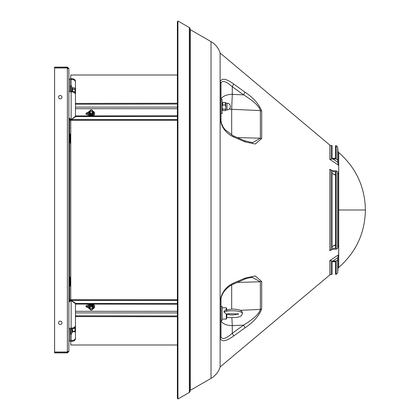 <?xml version="1.0" encoding="UTF-8"?>
<svg xmlns="http://www.w3.org/2000/svg" width="420" height="420" viewBox="0 0 420 420"><rect width="100%" height="100%" fill="white"/><g stroke="black" fill="none" stroke-linecap="round" stroke-linejoin="round"><path stroke-width="0.63" d="M60.239 321.121A1.691 1.691 0 0 0 58.548 322.812A1.691 1.691 0 0 0 60.239 324.508A1.691 1.691 0 0 0 61.934 322.812A1.691 1.691 0 0 0 60.239 321.121M60.239 95.492A1.691 1.691 0 0 0 58.548 97.188A1.691 1.691 0 0 0 60.239 98.879A1.691 1.691 0 0 0 61.934 97.188A1.691 1.691 0 0 0 60.239 95.492M68.891 68.607L68.891 351.393L67.384 352.012L54.6 352.012L54.6 67.987L67.384 67.987L68.891 68.607L67.384 67.1L67.384 67.856L54.6 67.856L54.6 67.1L67.384 67.1M67.384 352.9L67.384 352.144L54.6 352.144L54.6 352.9L67.384 352.9L68.891 351.393M67.384 352.144L68.135 351.393M68.135 68.607L67.384 67.856M177.377 344.999L70.77 344.999L70.77 341.334M70.77 300.599L70.77 119.569M75.469 103.85L75.469 82.1A3.759 2.656 180 0 0 71.71 79.443L71.71 78.645L71.143 78.645A2.257 1.596 -0 0 0 68.891 80.241A2.257 1.596 -0 0 1 70.77 78.666L70.77 75.002L177.377 75.002M211.034 378.373A19.929 19.929 0 0 0 220.117 366.98L220.117 53.02A19.929 19.929 0 0 0 211.034 41.627L211.034 378.373L190.312 390.338A0.562 0.562 0 0 0 190.055 390.653M338.709 152.534L338.709 267.466C356.05 252.236 364.949 233.079 365.4 210C364.949 186.921 356.05 167.764 338.709 152.534A2.257 2.257 0 0 1 337.911 150.927L337.712 147.121L337.712 160.115L337.911 163.265L338.683 165.302L329.826 159.406L332.808 158.933L336.236 158.981L337.712 160.115M338.709 267.466A2.257 2.257 0 0 0 337.911 269.073L337.911 256.736L337.853 257.702L332.808 261.067L336.236 261.019L337.712 259.885L337.853 257.702M211.034 41.627L190.312 29.663A0.562 0.562 0 0 1 190.055 29.348L190.055 28.838A1.46 1.46 0 0 0 189.331 27.573L189.331 392.427A1.46 1.46 0 0 0 190.055 391.162L190.055 28.838M332.808 261.067L329.826 260.594L338.683 254.698L338.683 246.157L337.858 246.577M332.761 249.186L329.826 250.682L331.238 249.496L336.236 249.149L337.712 248.278L337.974 246.047M233.73 283.001L245.028 278.114L255.266 275.987L261.686 281.479L261.686 308.989C258.867 316.045 253.318 322.313 245.028 327.8L233.73 335.927C226.301 341.392 221.786 342.174 220.196 338.273L220.999 336.856L220.999 299.387L220.196 300.379C221.786 292.105 226.301 286.314 233.73 283.001L233.179 284.204L244.477 279.321L245.028 278.114M335.506 174.883L332.12 173.45M335.081 174.962L335.506 174.962M335.081 174.883L332.12 173.402M189.331 27.573L177.944 21L177.944 399L189.331 392.427M177.377 24.234L177.377 398.024L177.944 399M336.236 249.149L336.236 170.851L331.238 170.504L329.826 169.318L332.761 170.814M337.858 173.423L338.683 173.843L338.683 165.302M233.73 84.073L245.028 92.201C253.318 97.687 258.867 103.955 261.686 111.011L261.686 138.521L255.266 144.013L245.028 141.887L233.73 136.999C226.301 133.686 221.786 127.895 220.196 119.621L220.999 120.614L220.999 83.144L220.196 81.727C221.786 77.826 226.301 78.608 233.73 84.073L232.281 86.73C225.992 81.223 222.227 80.026 220.999 83.144M261.686 281.479L260.353 281.788L252.084 277.342M220.999 336.856C222.233 339.974 225.992 338.777 232.281 333.27L233.73 335.927M221.051 320.392A11.282 5.812 180 0 0 232.281 325.652L232.281 333.27L243.579 325.143L245.028 327.8M231.887 317.782L232.281 325.652L243.579 325.143C250.73 320.675 259.109 314.748 260.353 309.414L261.686 308.989M261.686 111.011L260.353 110.586C259.103 105.247 250.735 99.325 243.579 94.857L245.028 92.201M220.999 120.614L221.377 123.092L223.025 126.814L224.947 129.512L233.179 135.797L233.73 136.999M233.173 135.797L244.477 140.679L245.028 141.887M244.477 140.679L252.556 142.674L260.353 138.212L261.686 138.521M338.683 254.698L337.911 256.736M338.683 173.843L337.911 173.87L337.911 246.131L338.683 246.157M337.974 173.953L337.712 171.722L337.712 248.278M336.236 170.851L337.712 171.722M331.112 249.553L331.112 170.447M221.051 99.608A11.282 5.812 0 0 1 232.281 94.348L232.281 86.73L243.579 94.857L232.281 94.348L231.688 109.3A11.282 9.151 -0 0 1 229.362 109.001M336.236 158.981L336.236 145.693L335.506 145.682L335.506 158.298L332.12 158.251L332.12 145.619L331.238 145.609L331.238 159.138M335.506 171.743L335.506 248.257L332.12 248.294L332.12 171.707L335.506 171.743M331.238 260.862L331.238 274.391L332.12 274.381L332.12 261.749L335.506 261.702L335.506 274.318L336.236 274.307L336.236 261.019M335.506 244.823L332.12 246.598L335.506 245.117M335.506 245.039L335.081 245.039M177.944 21L177.377 21.977L177.377 395.766M227.015 314.213L226.643 316.827M223.839 311.945A10.154 2.688 0 0 1 232.281 310.748A10.154 2.688 0 0 1 242.434 313.435C242.529 310.595 239.143 309.146 232.281 309.089L225.167 310.07L223.839 311.945L226.643 314.291L226.643 318.701L226.265 319.079L226.265 314.244M226.265 309.74L226.265 307.797L222.128 307.797M226.643 309.65L226.643 308.17L226.265 307.797M226.643 310.096L226.643 310.926M225.619 102.732L225.325 102.485L225.325 105.052L225.876 107.095L225.619 110.392M225.608 102.722L225.887 107.09L225.325 110.644L222.406 110.402L222.689 109.132L222.138 107.095L222.689 105.052L222.689 102.485L222.128 103M225.325 102.485L222.689 102.485M225.325 105.052L222.689 105.052M225.325 109.132L222.689 109.132M220.999 113.521L222.128 113.521L222.128 99.608L220.999 99.608M220.999 320.392L222.128 320.392L222.128 306.479L220.999 306.479M226.643 315.693L226.643 314.339C226.128 313.341 239.363 313.64 238.376 314.548L237.92 313.435M91.796 111.017A0.94 0.667 0 0 0 92.038 110.093A0.94 0.667 0 0 0 90.731 109.925A0.94 0.667 0 0 0 90.489 110.849A0.94 0.667 0 0 0 91.796 111.017M90.62 109.951A1.129 0.798 180 0 1 91.786 109.898A1.129 0.798 180 0 1 92.389 110.607A1.129 0.798 180 0 1 91.907 111.263A1.129 0.798 180 0 1 90.741 111.311A1.129 0.798 180 0 1 90.137 110.607A1.129 0.798 180 0 1 90.62 109.951M91.796 310.076A0.94 0.667 180 0 0 92.038 309.151A0.94 0.667 180 0 0 90.731 308.983A0.94 0.667 180 0 0 90.368 309.724A0.94 0.667 180 0 0 91.266 310.191A1.129 0.798 -0 0 1 90.137 309.393A1.129 0.798 -0 0 1 90.62 308.737A1.129 0.798 -0 0 1 91.786 308.69A1.129 0.798 -0 0 1 92.389 309.393A1.129 0.798 -0 0 1 91.907 310.049A1.129 0.798 -0 0 1 91.266 310.191A0.94 0.667 180 0 0 91.796 310.076M88.232 114.807L87.502 114.807A1.507 1.066 180 0 1 86 113.741A1.507 1.066 180 0 1 87.502 112.681L88.001 112.681M86.111 114.14A1.507 1.066 180 0 1 87.502 113.479L87.88 113.479M68.891 80.241L68.891 117.999A2.257 1.596 180 0 0 71.143 119.595L71.279 120.251L71.411 119.217M71.71 79.443L71.143 79.443A1.129 0.798 -0 0 0 70.019 80.241L70.019 90.342A1.129 0.798 -0 0 0 71.143 91.14L71.71 91.14A3.759 2.656 0 0 1 75.469 93.802L75.469 116.345L71.143 119.595M177.377 119.595L71.411 119.595L75.736 116.534L177.377 116.534M177.377 115.736L75.469 115.925M75.736 115.736L75.736 116.534M68.891 90.342A2.257 1.596 -0 0 0 71.143 91.938L71.71 91.938L71.71 85.88L70.77 85.88L70.77 91.093M71.143 91.938L71.143 119.406L68.891 117.999M75.469 94.6A3.759 2.656 180 0 0 71.71 91.938M71.71 78.645A3.759 2.656 -0 0 1 75.469 81.302L75.469 82.1M177.377 103.241L75.469 103.425M177.377 104.039L75.469 104.223M75.736 103.241L75.736 104.039M88.001 307.319L87.502 307.319A1.507 1.066 0 0 1 86 306.259A1.507 1.066 0 0 1 87.502 305.193L88.232 305.193M87.88 306.521L87.502 306.521A1.507 1.066 0 0 1 86.111 305.86M70.77 328.907L70.77 334.12L71.71 334.12L71.71 328.062L71.143 328.062L71.143 300.405A2.257 1.596 0 0 0 68.891 302.001L71.143 300.594L75.469 303.655L75.469 326.198A3.759 2.656 180 0 1 71.71 328.86L71.143 328.86A1.129 0.798 180 0 0 70.019 329.658L70.019 339.759A1.129 0.798 180 0 0 71.143 340.557L71.71 340.557A3.759 2.656 0 0 0 75.469 337.901L75.469 316.15M75.469 316.575L177.377 316.759M177.377 315.961L75.469 315.777M75.736 315.961L75.736 316.759M68.891 339.759A2.257 1.596 180 0 0 71.143 341.355L71.71 341.355L71.71 340.557M75.469 337.901L75.469 338.699A3.759 2.656 180 0 1 71.71 341.355M71.143 328.062A2.257 1.596 180 0 0 68.891 329.658M71.71 328.062A3.759 2.656 -0 0 0 75.469 325.4M177.377 303.466L75.736 303.466L71.411 300.405L71.279 299.749L71.143 300.405M177.377 300.405L71.411 300.405L71.411 300.783M177.377 304.264L75.469 304.075M75.736 303.466L75.736 304.264M74.839 92.327L75.096 90.599L74.623 89.171L75.096 88.389L74.623 87.88L72.933 87.88L72.461 88.389L72.933 87.88M72.461 88.662L72.933 89.171L72.461 90.599M74.623 89.171L72.933 89.171M74.902 88.111L74.623 87.88M75.096 90.599L75.096 88.662M75.096 92.642L75.096 91.382M72.55 328.792L72.461 329.222M72.461 329.968L72.933 331.322L72.461 331.564M72.933 331.937L72.461 331.695L75.096 331.695L74.623 331.322L72.933 331.322M74.623 331.322L75.096 329.968L74.623 327.863M74.623 331.937L75.075 331.721M75.096 329.222L75.096 327.358M75.096 331.564L75.096 329.968M70.282 143.084L70.282 134.059L69.678 134.059L69.678 143.084L70.282 143.084M70.282 278.523L70.282 277.074L69.678 277.074L69.678 286.099L70.282 286.099L70.282 278.523M70.77 139.65L70.282 140.102M70.282 140.285L70.56 140.742L70.282 140.459M70.77 136.4L70.282 136.678M70.282 137.03L70.56 137.482L70.282 138.385M70.282 138.747L70.56 139.65M70.56 283.463L70.282 282.681M70.282 279.704L70.56 279.704L70.282 280.481M70.282 280.796L70.56 281.579L70.282 282.361M90.442 113.342L92.594 113.132L92.594 114.145L90.442 114.35L89.114 113.138L89.114 112.13L90.442 113.342L90.442 114.35M90.137 112.791L90.137 110.607L89.114 112.13M92.594 113.132L93.413 111.715L93.413 112.723L92.594 114.145M93.413 111.715L92.085 110.502M90.137 110.649A1.89 1.334 -0 0 0 89.591 111.101M89.455 111.337A1.89 1.334 -0 0 0 89.665 112.434M89.891 112.639A1.89 1.334 -0 0 0 91.34 113.059M91.702 113.022A1.89 1.334 -0 0 0 92.936 112.345M93.072 112.103A1.89 1.334 -0 0 0 92.862 111.006M89.933 305.855L92.085 305.65L93.413 306.863L93.413 307.87L92.085 306.658L89.933 306.868L89.933 305.855L89.114 307.277L89.114 308.285L90.442 309.498M92.085 306.658L92.085 305.65M89.933 306.868L89.114 308.285M92.389 307.209L92.389 309.393L93.413 307.87M90.825 306.978A1.89 1.334 180 0 0 89.591 307.655M89.455 307.897A1.89 1.334 180 0 0 89.665 308.994M92.389 309.351A1.89 1.334 180 0 0 92.936 308.899M93.072 308.663A1.89 1.334 180 0 0 92.862 307.566M92.636 307.361A1.89 1.334 180 0 0 91.187 306.941M89.486 111.279A3.386 2.394 -0 0 0 87.88 113.316L87.88 113.741A3.386 2.394 -0 0 0 88.473 115.101A3.386 2.394 -0 0 0 89.392 115.736M87.88 113.316A3.386 2.394 -0 0 0 88.473 114.676A3.386 2.394 -0 0 0 92.269 115.605A3.386 2.394 -0 0 0 94.647 113.316A3.386 2.394 -0 0 0 94.054 111.962A3.386 2.394 -0 0 0 93.135 111.321M93.135 115.736A3.386 2.394 -0 0 0 94.647 113.741L94.647 113.316M93.041 308.721A3.386 2.394 180 0 0 94.647 306.684L94.647 306.259A3.386 2.394 180 0 0 94.054 304.899A3.386 2.394 180 0 0 93.135 304.264M89.392 304.264A3.386 2.394 180 0 0 87.88 306.259L87.88 306.684A3.386 2.394 180 0 0 88.473 308.038A3.386 2.394 180 0 0 89.392 308.679M94.647 306.684A3.386 2.394 180 0 0 94.054 305.324A3.386 2.394 180 0 0 90.258 304.395A3.386 2.394 180 0 0 87.88 306.684M71.71 87.759L72.461 87.759L72.461 91.192M72.461 328.808L72.461 332.241L71.71 332.241M69.641 300.815L69.641 119.186M67.384 67.987L67.384 352.012M365.4 210L338.709 210M329.826 250.682L329.826 169.318M331.238 274.391L329.826 274.921L329.826 260.594M220.196 338.273L220.196 300.379M190.312 29.663L190.312 390.338M337.911 163.265L337.911 150.927M329.826 159.406L329.826 145.078L220.117 53.02M220.196 119.621L220.196 81.727M237.305 282.419L260.353 281.788L260.353 309.414L240.03 310.328M231.688 135.077L231.688 109.3L260.353 110.586L260.353 138.212L237.305 137.582M332.808 158.933L337.853 162.298M231.688 284.928L231.688 309.094M337.712 259.885L337.712 272.879L336.236 274.307M237.269 314.134A5.639 1.496 0 0 1 232.281 314.932A5.639 1.496 0 0 1 227.293 314.134M227.015 103.215L227.015 109.945A3.386 3.386 0 0 0 230.402 106.564A3.386 3.386 0 0 0 227.015 103.178L227.015 103.215M177.377 108.691L75.469 108.691M71.143 85.88L71.143 79.443M177.377 107.095L75.469 107.095M87.502 112.681L87.502 113.479M75.469 311.309L177.377 311.309M75.469 312.905L177.377 312.905M71.143 340.557L71.143 334.12M87.502 307.319L87.502 306.521M88.82 113.479A2.457 1.738 -0 0 0 91.597 115.038M89.145 112.051A2.531 1.79 -0 0 0 89.129 113.983A2.531 1.79 -0 0 0 91.607 114.797A2.531 1.79 -0 0 0 93.413 112.082M91.628 115.033A2.457 1.738 -0 0 0 93.707 113.479M90.898 304.967A2.457 1.738 180 0 0 88.82 306.521M93.382 307.949A2.531 1.79 180 0 0 93.398 306.017A2.531 1.79 180 0 0 90.92 305.204A2.531 1.79 180 0 0 89.114 307.918M93.707 306.521A2.457 1.738 180 0 0 90.93 304.962M329.826 274.921L220.117 366.98M244.477 279.321C245.837 278.492 248.525 277.83 252.546 277.321L252.284 277.331M220.999 299.387C220.826 298.137 221.513 296.053 223.062 293.129C223.33 292.11 227.939 286.356 233.179 284.204M331.238 145.609L329.826 145.078M337.911 269.073L337.712 272.879M337.712 147.121L336.236 145.693M226.643 317.226L229.73 317.683L236.953 317.415L240.072 316.528L241.547 315.53L242.434 313.435M222.128 319.079L226.265 319.079M225.887 109.945L227.015 109.945M222.128 110.124L222.406 110.402M225.887 103.178L227.015 103.178M92.389 110.607L92.389 112.791M90.137 309.393L90.137 307.209M71.279 120.251L177.377 120.251M177.377 299.749L71.279 299.749M93.413 112.004L91.618 115.101L89.187 111.935M89.114 307.996L90.909 304.899L93.34 308.065M70.77 86.819L70.019 86.819M70.77 333.181L70.019 333.181M70.77 298.478L70.208 300.552M70.77 121.522L70.208 119.448"/></g></svg>
